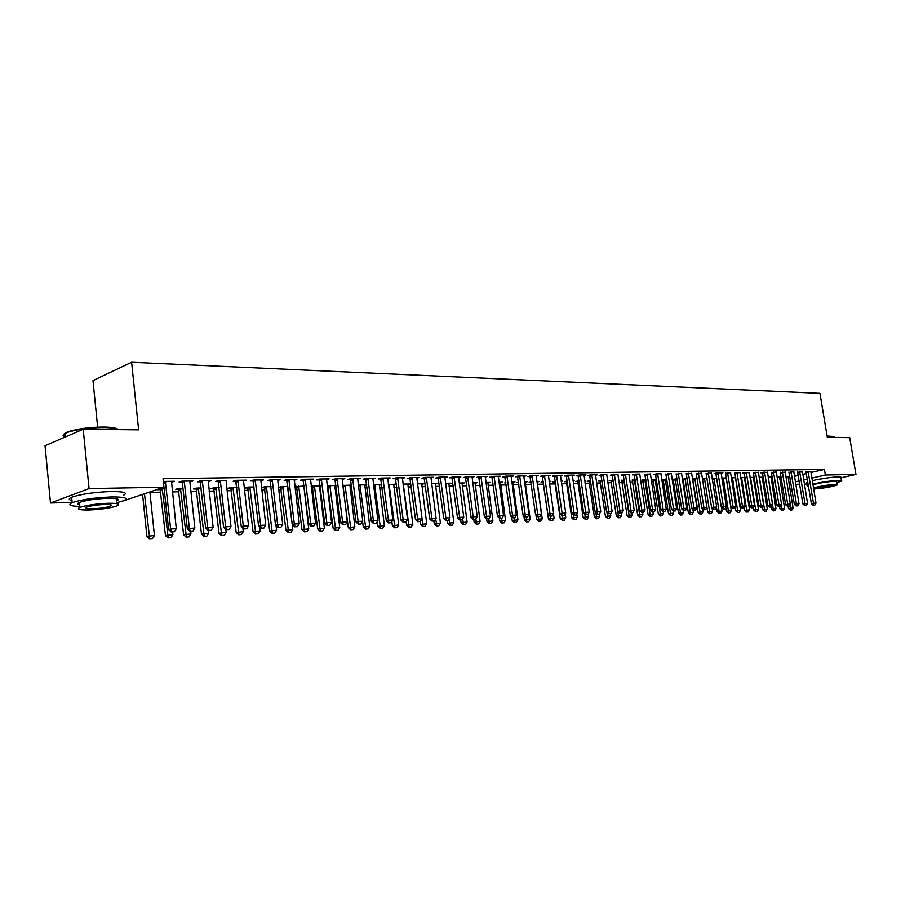 <?xml version="1.0" encoding="UTF-8"?>
<svg xmlns="http://www.w3.org/2000/svg" width="901" height="901" viewBox="0 0 901 901"><rect width="100%" height="100%" fill="white"/><g stroke="black" fill="none" stroke-linecap="round" stroke-linejoin="round"><path stroke-width="1.35" d="M149.938 492.374L160.874 492.149M172.373 491.912L179.029 491.766M190.922 491.518L196.846 491.394M209.133 491.135L214.337 491.034M226.996 490.763L231.512 490.673M244.531 490.392L248.372 490.313M261.729 490.031L264.939 489.964M278.623 489.682L281.213 489.626M295.213 489.333L297.195 489.288M311.498 488.995L312.906 488.961M319.641 488.826L320.576 488.804M327.491 488.657L328.336 488.646M335.003 488.5L336.366 488.477M350.106 488.184L351.874 488.151M364.961 487.869L367.124 487.824M379.558 487.565L382.103 487.52M393.906 487.272L396.823 487.204M408.029 486.968L411.295 486.9M421.916 486.686L425.531 486.608M435.577 486.394L439.53 486.315M449.025 486.112L453.293 486.022M462.247 485.842L466.831 485.74M475.266 485.56L480.143 485.459M488.083 485.301L493.252 485.188M500.697 485.031L506.148 484.918M513.108 484.772L518.83 484.648M525.339 484.513L531.32 484.389M537.379 484.265L543.573 484.13M549.475 484.006L555.298 483.893M561.514 483.758L566.864 483.646M573.385 483.51L578.251 483.409M585.064 483.263L589.468 483.173M596.563 483.026L600.528 482.936M607.905 482.79L611.419 482.711M619.066 482.553L622.163 482.485M630.058 482.328L632.75 482.272M640.904 482.091L643.19 482.046M651.581 481.877L653.473 481.832M662.1 481.652L663.62 481.618M672.473 481.438L673.633 481.416M682.699 481.224L683.499 481.202M744.778 479.918L745.442 479.906M753.709 479.737L754.633 479.715M762.539 479.546L763.688 479.523M771.245 479.366L772.63 479.332M779.838 479.186L781.46 479.152M72.148 502.454L50.49 502.995L89.064 488.579L163.926 487.204L122.412 501.193M89.064 488.579L83.207 429.248L45.05 445.747L50.49 502.995M97.646 427.153L92.983 380.582L131.602 362.258L819.944 393.354L827.332 437.402L849.699 437.649L855.95 474.444L840.993 477.8M806.834 484.017L804.368 484.074M799.649 484.197L795.808 484.299M791.055 484.411L789.22 484.456M160.423 489.648L157.472 489.705L160.13 488.77L164.32 488.691M190.179 531.139L192.938 531.016L190.179 531.139L189.334 528.211L184.39 482.328L182.396 483.015L187.318 528.831L194.875 527.997L189.92 482.238L190.043 481.021L190.167 481.945L192.949 480.976L181.889 481.157L179.13 482.125L182.126 482.069M196.407 488.939L193.535 488.995L196.227 488.072L201.272 487.982M226.038 480.807L218.267 480.593L215.463 481.539L218.369 481.494M231.073 488.252L228.291 488.308L231.016 487.407L236.839 487.295M260.693 480.751L263.543 479.895L253.282 480.053L250.455 480.988L253.271 480.943M264.5 487.599L261.797 487.655L264.556 486.765L271.1 486.641M294.154 480.256L296.913 479.377L287.036 479.523L284.175 480.447L286.912 480.402M296.767 486.968L294.931 487.002M294.909 486.777L304.133 486.011M326.432 479.715L329.102 478.881L319.573 479.028L316.69 479.929L319.348 479.884M334.744 486.157L336.028 485.763M327.919 486.349L327.209 486.371M327.153 485.853L335.994 485.391M357.573 479.186L360.163 478.397L350.962 478.544L348.068 479.433L350.647 479.388M364.691 485.538L366.752 484.929M358.26 484.986L366.741 484.806M387.644 478.69L390.167 477.935L381.269 478.071L378.364 478.949L380.875 478.904M393.647 484.952L396.08 484.242L388.342 484.389M416.701 478.206L419.145 477.485L410.552 477.62L407.635 478.476L410.068 478.442M421.657 484.378L424.011 483.702L417.4 483.826M444.79 477.733L447.166 477.057L438.855 477.181L435.926 478.026L438.303 477.992M448.754 483.837L451.052 483.184L445.488 483.296M471.955 477.282L474.275 476.629L466.234 476.753L463.294 477.598L465.603 477.553M475.007 483.296L477.237 482.677L472.665 482.767M498.253 476.854L500.505 476.224L492.723 476.347L489.772 477.17L492.025 477.136M500.427 482.79L502.6 482.193L498.951 482.26M492.971 483.105L492.216 483.127L492.937 482.925M523.718 476.438L525.902 475.841L518.368 475.953L515.417 476.764L517.613 476.73M525.08 482.294L527.198 481.72L524.416 481.776M518.548 482.609L517.028 482.632L518.503 482.238M548.382 476.032L550.511 475.458L543.213 475.57L540.262 476.37L542.402 476.336M549.148 481.765L551.04 481.269L549.092 481.303M543.168 482.125L541.096 482.159L543.258 481.584M572.293 475.638L574.365 475.086L567.292 475.199L564.33 475.987L566.425 475.953M573.036 481.123L574.174 480.819L573.002 480.841M566.47 481.663L564.443 481.708L567.258 480.965M595.482 475.255L597.498 474.726L590.639 474.838L587.677 475.615L589.727 475.582M589.074 481.224L587.103 481.258L590.549 480.503M618.007 474.41L613.288 474.489L610.337 475.255L612.32 475.221M611.036 480.785L609.099 480.83L613.153 480.075M639.845 474.072L635.273 474.151L632.322 474.895L634.259 474.872M632.367 480.368L635.081 479.647M661.041 473.746L656.615 473.813L653.664 474.557L655.568 474.534M653.101 479.963L656.378 479.242M681.64 473.43L676.268 474.196M673.25 479.569L672.191 479.591M672.169 479.422L677.079 478.848M701.654 473.115L696.372 473.881M692.452 478.881L697.183 478.465M721.104 473.216L722.85 472.788L717.083 472.879L714.155 473.599L715.935 473.566M712.173 478.363L716.734 478.082M740.048 472.529L734.946 473.262M731.342 477.868L735.745 477.721M758.473 472.237L753.461 472.969M753.36 507.5L753.765 510.045L758.484 509.482L753.473 478.206L754.283 477.541M754.25 477.361L750.004 477.451M776.403 471.966L771.47 472.687M770.974 477.384L772.27 477.079M772.258 477.023L768.181 477.102M793.86 471.696L789.006 472.406M788.06 477.046L789.625 476.685L785.875 476.753M810.855 471.775L806.091 472.135M788.127 477.8L789.907 477.384M794.502 476.325L798.218 475.469M802.768 474.41L806.418 473.566M810.934 472.529L824.426 469.41L163.036 478.701L163.926 487.204M802.408 471.91L797.61 472.27M779.568 477.215L777.079 476.922M785.176 472.18L780.3 472.541M762.257 507.353L762.618 509.662L767.303 509.099L762.291 478.026L763.338 477.305M763.316 477.192L759.149 477.271M767.483 472.473L763.744 472.158L760.838 472.856L762.528 472.822M744.327 507.477L744.8 510.428L749.553 509.865L744.53 478.386L745.104 477.767M740.735 477.631L745.059 477.541M749.305 472.766L745.465 472.439L742.548 473.138L744.271 473.115M721.825 478.116L726.307 477.902M730.655 472.676L725.508 473.419M702.375 478.622L707.026 478.273M711.452 472.969L706.226 473.723M683.116 479.377L682.417 479.388M682.384 479.152L687.204 478.656M691.72 473.273L686.393 474.039M663.249 479.76L661.818 479.794M661.807 479.704L666.808 479.039M671.414 473.588L665.985 474.365M642.807 480.165L645.814 479.445M650.522 473.915L644.992 474.692M621.78 480.582L624.202 479.861M629.011 474.241L624.359 474.309L621.408 475.075L623.379 475.041M600.134 480.999L598.185 481.044L601.936 480.289M606.846 474.59L602.048 474.658L599.097 475.424L601.113 475.401M584.704 480.807L585.492 480.605L584.681 480.616M577.856 481.438L575.852 481.483L578.994 480.729M583.972 475.446L586.022 474.906L579.05 475.018L576.099 475.796L578.16 475.762M561.188 481.438L562.697 481.044L561.132 481.066M554.903 481.889L552.854 481.934L555.354 481.269M560.433 475.829L562.528 475.266L555.343 475.379L552.392 476.178L554.509 476.145M537.12 482.046L539.203 481.494L536.85 481.539M531.038 482.362L529.157 482.395L530.971 481.911M536.151 476.224L538.302 475.649L530.892 475.762L527.93 476.561L530.103 476.528M512.849 482.542L514.989 481.956L511.791 482.024M505.855 482.857L504.718 482.88L505.821 482.576M511.092 476.64L513.3 476.032L505.652 476.145L502.702 476.967L504.92 476.933M487.813 483.049L490.02 482.44L485.909 482.519M485.211 477.068L487.497 476.426L479.58 476.55L476.64 477.384L478.927 477.339M461.988 483.567L464.252 482.936L459.183 483.026M458.485 477.507L460.828 476.843L452.662 476.967L449.723 477.812L452.065 477.767M435.318 484.107L437.638 483.443L431.556 483.555M430.858 477.969L433.268 477.271L424.821 477.395L421.893 478.251L424.303 478.217M407.77 484.659L410.158 483.972L402.995 484.107M402.296 478.442L404.774 477.71L396.046 477.845L393.129 478.713L395.595 478.668M379.298 485.245L381.72 484.524L373.431 484.67M372.744 478.938L375.3 478.161L366.256 478.307L363.351 479.186L365.896 479.141M349.847 485.842L351.525 485.335M350.59 529.754L353.181 529.563L350.59 529.754L348.315 527.626L342.842 485.414L351.503 485.098M342.143 479.445L344.779 478.634L335.409 478.78L332.525 479.681L335.138 479.636M319.382 486.472L320.26 486.202M312.478 486.653L311.217 486.686M311.172 486.303L320.204 485.695M310.44 479.985L313.154 479.129L303.446 479.276L300.585 480.188L303.277 480.143M280.774 487.283L278.353 487.328M278.341 487.261L287.768 486.315M277.576 480.537L280.38 479.636L270.311 479.782L267.473 480.717L270.244 480.672M247.944 487.925L245.196 487.982L247.933 487.081L254.127 486.968M243.608 480.199L243.563 481.089L246.39 480.154L235.938 480.323L233.122 481.258L235.983 481.213M213.897 488.59L211.071 488.646L213.785 487.745L219.225 487.632M208.221 480.864L208.3 481.652L211.093 480.706L200.247 480.864L197.465 481.832L200.416 481.787M178.578 489.288L175.672 489.344L178.353 488.421L182.971 488.331M171.595 481.314L171.686 482.238L174.445 481.269L163.318 481.438M824.426 469.41L825.361 475.007L855.95 474.444M83.207 429.248L138.63 429.856L131.602 362.258M817.714 479.478L829.235 477.654M789.028 483.285L790.808 482.88M795.403 481.832L799.131 480.988M803.681 479.951L807.33 479.118M811.846 478.093L825.361 475.007M813.535 505.191L814.797 505.146L813.535 505.191L813.479 503.209L811.384 503.648L805.978 471.809M810.866 471.437L815.991 503.107L813.479 503.209L808.107 471.471M814.797 505.146L815.991 503.107M811.384 503.648L813.186 505.27M788.138 506.317L788.499 508.536L793.071 507.995L788.071 476.719M790.278 510.135L791.878 510.011L790.278 510.135L788.499 508.536M789.986 504.74L790.616 510.067M793.071 507.995L791.878 510.011M805.077 505.551L806.35 505.495L805.077 505.551L804.998 503.546L802.915 503.997L797.498 471.944M802.419 471.561L807.555 503.445L804.998 503.546L799.626 471.606M806.35 505.495L807.555 503.445M802.915 503.997L804.728 505.619M796.495 505.9L797.79 505.855L796.495 505.9L796.416 503.884L794.322 504.335L788.893 472.068M793.849 472.09L799.007 503.783L796.416 503.884L791.033 471.741M797.79 505.855L799.007 503.783M794.322 504.335L796.146 505.979M779.624 506.666L779.984 508.907L784.591 508.355L779.579 476.877M781.775 510.518L783.397 510.383L781.775 510.518L779.984 508.907M781.415 504.729L782.113 510.439M784.591 508.355L783.397 510.383M770.997 507.026L771.357 509.279L775.998 508.727L770.986 477.046M773.159 510.901L774.792 510.766L773.159 510.901L771.357 509.279M768.204 477.237L773.497 510.822M775.998 508.727L774.792 510.766M827.095 436.028L833.875 436.512M834.371 436.884L827.163 436.377M836.86 482.688L841.545 481.078C842.221 480.537 841.241 480.301 838.594 480.346C830.913 480.74 822.331 481.99 812.848 484.074M808.366 485.357L807.15 485.932L808.58 486.675M841.444 480.526L840.971 477.665C841.647 477.125 840.656 476.866 838.02 476.911C830.339 477.282 821.757 478.532 812.274 480.638M807.792 481.934L806.677 483.105M812.961 484.794C819.437 482.959 826.645 481.776 834.574 481.247L836.702 481.776L837.164 484.524M813.648 488.928L814.662 488.928C824.483 488.128 832.006 486.799 837.232 484.918L835.103 484.4C827.174 484.952 819.966 486.135 813.479 487.948M818.266 488.128C824.595 487.621 829.449 486.754 832.817 485.549L831.432 485.211C825.102 485.718 820.237 486.574 816.858 487.79L818.266 488.128M65.739 436.478C62.146 435.048 63.442 433.302 69.625 431.252C79.423 428.516 90.911 427.119 104.077 427.063C111.949 427.209 116.623 428.009 118.11 429.473M118.369 429.631C116.33 428.38 111.701 427.682 104.46 427.558C90.967 427.626 79.187 429.056 69.152 431.872L65.435 433.291C62.507 434.811 62.349 436.084 64.962 437.131M116.815 502.702L123.842 500.652C128.832 498.107 124.71 496.868 111.454 496.947C94.492 497.656 81.394 499.559 72.17 502.657C67.507 504.875 70.053 506.137 79.829 506.441M123.313 495.359C128.291 492.768 124.158 491.484 110.902 491.518C93.952 492.194 80.865 494.108 71.641 497.239C68.386 498.67 68.487 499.762 71.956 500.505M79.66 504.706C77.182 504.188 77.103 503.422 79.434 502.409C86.046 500.19 95.461 498.816 107.669 498.298C117.265 498.23 120.25 499.12 116.646 500.967M108.176 503.265C95.957 503.817 86.541 505.191 79.919 507.387C76.225 509.268 79.288 510.135 89.131 510C101.34 509.425 110.677 508.04 117.141 505.855C120.757 504.042 117.761 503.175 108.176 503.265M92.465 508.817C100.338 508.457 106.363 507.567 110.541 506.159C112.884 504.977 110.947 504.414 104.741 504.481C96.869 504.842 90.81 505.72 86.564 507.139C84.187 508.344 86.158 508.907 92.465 508.817M787.801 506.261L789.118 506.216L787.801 506.261L787.722 504.233L785.616 504.684L780.176 472.203M785.188 471.831L790.346 504.132L787.722 504.233L782.327 471.876M789.118 506.216L790.346 504.132M785.616 504.684L787.451 506.339M779.005 506.632L780.322 506.576L779.005 506.632L778.903 504.594L776.797 505.044L771.346 472.338M776.38 472.372L781.561 504.481L778.903 504.594L773.497 472.011M780.322 506.576L781.561 504.481M776.797 505.044L778.644 506.711M764.431 511.284L766.087 511.16L764.431 511.284L762.618 509.662M759.408 477.271L764.769 511.216M767.303 509.099L766.087 511.16M755.59 511.678L757.257 511.554L755.59 511.678L753.765 510.045M750.544 477.44L755.928 511.61M758.484 509.482L757.257 511.554M770.073 507.004L771.425 506.948L770.073 507.004L769.972 504.943L767.866 505.405L762.404 472.484M767.494 472.101L772.664 504.842L769.972 504.943L764.555 472.147M771.425 506.948L772.664 504.842M767.866 505.405L769.724 507.083M746.625 512.083L748.314 511.948L746.625 512.083L744.8 510.428M741.568 477.609L746.963 512.005M749.553 509.865L748.314 511.948M761.03 507.376L762.392 507.319L761.03 507.376L760.917 505.315L758.811 505.776L753.326 472.62M758.451 472.653L763.643 505.202L760.917 505.315L755.488 472.293M762.392 507.319L763.643 505.202M758.811 505.776L760.681 507.454M735.171 507.443L735.712 510.822L740.498 510.259L735.464 477.721M737.547 512.489L739.259 512.354L737.547 512.489L735.712 510.822M732.479 477.778L737.885 512.41M740.498 510.259L739.259 512.354M751.862 507.759L753.236 507.702L751.862 507.759L751.738 505.675L749.632 506.137L744.136 472.766M749.317 472.383L754.509 505.562L751.738 505.675L746.298 472.428M753.236 507.702L754.509 505.562M749.632 506.137L751.502 507.837M725.891 507.409L726.499 511.227L731.33 510.653L726.285 477.902M728.346 512.894L730.08 512.759L728.346 512.894L726.499 511.227M723.255 477.958L728.684 512.827M731.33 510.653L730.08 512.759M742.559 508.153L743.967 508.085L742.559 508.153L742.435 506.047L740.318 506.52L734.822 472.901M740.036 472.935L745.24 505.934L742.435 506.047L736.984 472.575M743.967 508.085L745.24 505.934M740.318 506.52L742.21 508.22M716.486 507.376L717.162 511.633L722.028 511.058L721.453 507.409M719.021 513.311L720.766 513.176L719.021 513.311L717.162 511.633M713.907 478.138L719.358 513.243M722.028 511.058L720.766 513.176M733.144 508.536L734.563 508.479L733.144 508.536L732.997 506.43L730.88 506.903L725.373 473.048M730.632 473.093L735.847 506.317L732.997 506.43L727.546 472.721M734.563 508.479L735.847 506.317M730.88 506.903L732.783 508.615M702.42 478.893L707.69 512.038L712.601 511.464L712.083 508.096M709.56 513.739L711.328 513.593L709.56 513.739L707.69 512.038M704.447 478.318L709.909 513.66M712.601 511.464L711.328 513.593M723.582 508.941L725.023 508.874L723.582 508.941L723.435 506.812L721.318 507.286L715.799 473.194M721.115 472.822L726.319 506.7L723.435 506.812L717.973 472.867M725.023 508.874L726.319 506.7M721.318 507.286L723.233 509.02M692.723 478.814L698.095 512.455L703.05 511.869L702.577 508.795M699.976 514.167L701.766 514.02L699.976 514.167L698.095 512.455M694.84 478.51L700.325 514.088M703.05 511.869L701.766 514.02M713.896 509.347L715.36 509.279L713.896 509.347L713.738 507.195L711.61 507.68L706.08 473.34M711.441 473.385L716.667 507.083L713.738 507.195L708.265 473.014M715.36 509.279L716.667 507.083M711.61 507.68L713.536 509.425M682.981 479.005L688.364 512.872L693.365 512.286L692.937 509.515M690.267 514.595L692.069 514.46L690.267 514.595L688.364 512.872M685.109 478.69L690.605 514.527M693.365 512.286L692.069 514.46M704.064 509.752L705.551 509.684L704.064 509.752L703.906 507.59L701.778 508.074L696.236 473.498M701.631 473.543L706.868 507.477L703.906 507.59L698.421 473.171M705.551 509.684L706.868 507.477M701.778 508.074L703.715 509.831M673.115 479.186L678.509 513.3L683.544 512.714L683.172 510.236M680.413 515.034L682.248 514.899L680.413 515.034L678.509 513.3M675.243 478.881L680.762 514.967M683.544 512.714L682.248 514.899M694.097 510.169L695.606 510.101L694.097 510.169L693.928 507.995L691.799 508.479L686.247 473.644M691.698 473.701L696.935 507.871L693.928 507.995L688.443 473.329M695.606 510.101L696.935 507.871M691.799 508.479L693.747 510.248M663.102 479.377L668.508 513.739L673.588 513.142L673.261 510.98M670.423 515.485L672.27 515.338L670.423 515.485L668.508 513.739M665.231 479.073L670.772 515.406M673.588 513.142L672.27 515.338M683.994 510.585L685.515 510.518L683.994 510.585L683.814 508.401L681.674 508.885L676.122 473.802M681.618 473.858L686.855 508.277L683.814 508.401L678.307 473.475M685.515 510.518L686.855 508.277M681.674 508.885L683.634 510.664M652.955 479.58L658.361 514.178L663.496 513.581L663.181 511.52M660.287 515.935L662.167 515.789L660.287 515.935L658.361 514.178M655.083 479.264L660.636 515.856M663.496 513.581L662.167 515.789M673.734 511.013L675.288 510.946L673.734 511.013L673.543 508.806L671.414 509.302L665.839 473.96M671.391 474.016L676.64 508.682L673.543 508.806L668.035 473.644M675.288 510.946L676.64 508.682M671.414 509.302L673.385 511.092M642.661 479.771L648.078 514.629L653.248 514.02L652.943 511.948M650.015 516.397L651.919 516.25L650.015 516.397L648.078 514.629M644.801 479.467L650.364 516.318M653.248 514.02L651.919 516.25M663.339 511.441L664.904 511.385L663.339 511.441L663.125 509.234L660.996 509.718L655.421 474.117M661.019 474.185L666.267 509.099L663.125 509.234L657.617 473.802M664.904 511.385L666.267 509.099M660.996 509.718L662.978 511.531M632.22 479.963L637.649 515.079L642.863 514.46L642.548 512.376M639.597 516.859L641.512 516.712L639.597 516.859L637.649 515.079M634.36 479.67L639.947 516.78M642.863 514.46L641.512 516.712M652.774 511.881L654.374 511.813L652.774 511.881L652.561 509.651L650.421 510.146L644.834 474.275M650.488 474.354L655.748 509.527L652.561 509.651L647.042 473.96M654.374 511.813L655.748 509.527M650.421 510.146L652.425 511.971M621.622 480.165L627.062 515.541L632.322 514.921L632.018 512.815M629.022 517.332L630.97 517.185L629.022 517.332L627.062 515.541M623.774 479.873L629.371 517.253M632.322 514.921L630.97 517.185M642.064 512.331L643.686 512.264L642.064 512.331L641.839 510.079L639.699 510.574L634.113 474.444M639.811 474.523L645.071 509.955L641.839 510.079L636.32 474.129M643.686 512.264L645.071 509.955M639.699 510.574L641.715 512.41M610.878 480.368L616.318 516.003L621.634 515.383L621.318 513.266M618.3 517.816L620.26 517.658L618.3 517.816L616.318 516.003M617.804 511.498L618.649 517.726M621.634 515.383L620.26 517.658M631.196 512.782L632.84 512.714L631.196 512.782L630.959 510.518L628.819 511.013L623.21 474.613M628.977 474.692L634.236 510.383L630.959 510.518L625.429 474.298M632.84 512.714L634.236 510.383M628.819 511.013L630.846 512.86M599.976 480.582L605.427 516.476L610.788 515.845L610.473 513.683M607.42 518.3L609.403 518.143L607.42 518.3L605.427 516.476M606.959 512.286L607.758 518.221M610.788 515.845L609.403 518.143M620.17 513.243L621.825 513.176L620.17 513.243L619.911 510.957L617.771 511.464L612.162 474.782M617.973 474.861L623.244 510.822L619.911 510.957L614.381 474.467M621.825 513.176L623.244 510.822M617.771 511.464L619.809 513.322M588.916 480.785L594.367 516.949L599.784 516.318L599.435 513.908M596.372 518.785L598.388 518.638L596.372 518.785L594.367 516.949M595.955 513.097L596.721 518.706M599.784 516.318L598.388 518.638M608.963 513.705L610.653 513.638L608.963 513.705L608.704 511.408L606.564 511.914L600.944 474.951M606.812 475.041L612.083 511.272L608.704 511.408L603.163 474.647M610.653 513.638L612.083 511.272M606.564 511.914L608.603 513.795M577.699 480.999L583.15 517.444L588.612 516.802L588.195 513.93M585.166 519.291L587.204 519.134L585.166 519.291L583.15 517.444M584.794 513.919L585.515 519.213M588.612 516.802L587.204 519.134M597.6 514.178L599.311 514.111L597.6 514.178L597.318 511.869L595.178 512.376L589.558 475.12M595.516 474.759L600.753 511.723L597.318 511.869L591.777 474.816M599.311 514.111L600.753 511.723M595.178 512.376L597.239 514.268M566.301 481.213L571.763 517.929L577.282 517.287L576.798 513.93M573.791 519.798L575.852 519.64L573.791 519.798L571.763 517.929M573.464 514.764L574.14 519.719M577.282 517.287L575.852 519.64M586.055 514.662L587.79 514.584L586.055 514.662L585.763 512.331L583.623 512.838L577.992 475.3M584.017 474.94L589.243 512.185L585.763 512.331L580.21 474.996M587.79 514.584L589.243 512.185M583.623 512.838L585.695 514.741M554.734 481.438L560.208 518.435L565.772 517.782L565.22 513.93M562.247 520.316L564.33 520.147L562.247 520.316L560.208 518.435M561.954 515.62L562.596 520.226M565.772 517.782L564.33 520.147M574.331 515.147L576.099 515.079L574.331 515.147L574.027 512.804L571.887 513.311L566.245 475.469M572.338 475.12L577.564 512.658L574.027 512.804L568.475 475.176M576.099 515.079L577.564 512.658M571.887 513.311L573.971 515.237M542.999 481.663L548.472 518.942L554.092 518.289L553.473 513.919M550.522 520.834L552.64 520.677L550.522 520.834L548.472 518.942M550.241 516.228L550.871 520.755M554.092 518.289L552.64 520.677M562.427 515.642L564.229 515.575L562.427 515.642L562.111 513.277L559.971 513.795L554.329 475.649M560.478 475.3L565.704 513.131L562.111 513.277L556.559 475.368M564.229 515.575L565.704 513.131M559.971 513.795L562.066 515.732M535.949 515.135L536.557 519.46L542.222 518.807L537.165 481.528M538.618 521.364L540.769 521.206L538.618 521.364L536.557 519.46M538.325 516.723L538.967 521.285M542.222 518.807L540.769 521.206M550.331 516.149L552.167 516.07L550.331 516.149L550.004 513.761L547.864 514.28L542.211 475.841M548.427 475.491L553.653 513.615L550.004 513.761L544.452 475.548M552.167 516.07L553.653 513.615M547.864 514.28L549.982 516.239M523.909 516.059L524.461 519.99L530.182 519.325L525.125 481.765M526.533 521.904L528.707 521.747L526.533 521.904L524.461 519.99M526.218 517.219L526.882 521.825M530.182 519.325L528.707 521.747M538.055 516.656L539.913 516.577L538.055 516.656L537.706 514.257L535.566 514.775L529.912 476.021M536.196 475.672L541.422 514.111L537.706 514.257L532.153 475.739M539.913 516.577L541.422 514.111M535.566 514.775L537.694 516.746M511.689 517.005L512.173 520.519L517.951 519.843L512.894 482.001M514.268 522.456L516.464 522.287L514.268 522.456L512.173 520.519M513.93 517.737L514.617 522.366M517.951 519.843L516.464 522.287M525.576 517.174L527.457 517.095L525.576 517.174L525.215 514.753L523.076 515.282L517.422 476.212M523.763 475.874L528.988 514.606L525.215 514.753L519.663 475.931M527.457 517.095L528.988 514.606M523.076 515.282L525.215 517.264M499.278 517.974L499.695 521.06L505.529 520.384L500.483 482.238M501.801 523.008L504.031 522.839L501.801 523.008L499.695 521.06M501.452 518.255L502.15 522.929M505.529 520.384L504.031 522.839M512.906 517.703L514.82 517.625L512.906 517.703L512.523 515.259L510.383 515.8L504.729 476.404M511.137 476.066L516.352 515.113L512.523 515.259L506.97 476.133M514.82 517.625L516.352 515.113M510.383 515.8L512.545 517.793M486.653 518.875L487.024 521.611L492.915 520.924L487.869 482.474M489.142 523.571L491.394 523.402L489.142 523.571L487.024 521.611M488.77 518.739L489.491 523.492M492.915 520.924L491.394 523.402M500.021 518.244L501.97 518.165L500.021 518.244L499.627 515.777L497.487 516.318L491.822 476.595M498.309 476.257L503.513 515.62L499.627 515.777L494.063 476.325M501.97 518.165L503.513 515.62M497.487 516.318L499.661 518.334M473.768 519.404L474.14 522.163L480.098 521.476L475.064 482.722M476.28 524.145L478.566 523.977L476.28 524.145L474.14 522.163M475.841 518.908L476.618 524.067M480.098 521.476L478.566 523.977M486.923 518.785L488.905 518.706L486.923 518.785L486.517 516.307L484.378 516.847L478.713 476.798M485.267 476.46L490.471 516.149L486.517 516.307L480.965 476.528M488.905 518.706L490.471 516.149M484.378 516.847L486.574 518.875M460.693 519.956L461.064 522.738L467.078 522.039L462.044 482.97M463.204 524.731L465.524 524.562L463.204 524.731L461.064 522.738M462.686 518.92L463.553 524.641M467.078 522.039L465.524 524.562M473.622 519.336L475.627 519.258L473.622 519.336L473.194 516.836L471.054 517.388L465.389 477.001M472.023 476.674L477.215 516.678L473.194 516.836L467.642 476.742M475.627 519.258L477.215 516.678M471.054 517.388L473.262 519.426M447.392 520.508L447.763 523.312L453.845 522.614L448.822 483.229M449.926 525.328L452.279 525.148L449.926 525.328L447.763 523.312M449.317 518.92L450.275 525.238M453.845 522.614L452.279 525.148M460.096 519.9L462.134 519.821L460.096 519.9L459.645 517.388L457.517 517.929L451.851 477.203M458.553 476.877L463.733 517.219L459.645 517.388L454.093 476.944M462.134 519.821L463.733 517.219M457.517 517.929L459.735 519.99M433.888 521.071L434.248 523.898L440.398 523.188L435.386 483.488M436.433 525.925L438.81 525.745L436.433 525.925L434.248 523.898M435.735 518.908L436.771 525.846M440.398 523.188L438.81 525.745M446.333 520.474L448.416 520.395L446.333 520.474L445.871 517.94L443.743 518.48L438.077 477.406M444.857 477.091L450.027 517.771L445.871 517.94L440.33 477.158M448.416 520.395L450.027 517.771M443.743 518.48L445.984 520.564M420.148 521.589L420.519 524.495L426.725 523.785L421.724 483.747M422.715 526.544L425.126 526.364L422.715 526.544L420.519 524.495M416.78 477.519L423.053 526.454M426.725 523.785L425.126 526.364M432.356 521.06L434.462 520.969L432.356 521.06L431.872 518.492L429.743 519.055L424.078 477.62M430.937 477.305L436.095 518.323L431.872 518.492L426.331 477.372M434.462 520.969L436.095 518.323M429.743 519.055L431.996 521.15M406.126 521.713L406.554 525.092L412.827 524.382L407.838 484.017M408.772 527.164L411.216 526.984L408.772 527.164L406.554 525.092M403.254 484.107L409.11 527.074M412.827 524.382L411.216 526.984M418.132 521.645L420.271 521.555L418.132 521.645L417.625 519.066L415.507 519.629L409.842 477.834M420.271 521.555L421.927 518.897L417.625 519.066L412.095 477.598M415.507 519.629L417.771 521.747M391.856 521.668L392.363 525.711L398.704 524.99L393.726 484.287M394.593 527.795L397.071 527.614L394.593 527.795L392.363 525.711M389.063 484.378L394.931 527.704M398.704 524.99L397.071 527.614M403.659 522.253L405.844 522.163L403.659 522.253L403.141 519.652L401.024 520.204L395.359 478.048M402.375 477.744L407.511 519.472L403.141 519.652L397.611 477.823M405.844 522.163L407.511 519.472M401.024 520.204L403.31 522.343M377.339 521.611L377.924 526.342L384.333 525.61L379.377 484.558M380.166 528.437L382.688 528.256L380.166 528.437L377.924 526.342M374.625 484.648L380.515 528.346M384.333 525.61L382.688 528.256M388.939 522.862L391.169 522.771L388.939 522.862L388.399 520.237L386.292 520.801L380.627 478.262M387.723 477.969L392.847 520.057L388.399 520.237L382.88 478.048M391.169 522.771L392.847 520.057M386.292 520.801L388.59 522.963M362.574 521.544L363.249 526.972L369.725 526.24L364.781 484.839M365.502 529.09L368.058 528.91L365.502 529.09L363.249 526.972M359.95 484.929L365.851 529M369.725 526.24L368.058 528.91M373.971 523.492L376.235 523.391L373.971 523.492L373.408 520.834L371.302 521.409L365.637 478.487M372.823 478.206L377.936 520.654L373.408 520.834L367.89 478.273M376.235 523.391L377.936 520.654M371.302 521.409L373.611 523.582M348.315 527.626L354.859 526.882L349.937 485.121M345.027 485.222L350.928 529.664M354.859 526.882L353.181 529.563M358.733 524.123L361.031 524.022L358.733 524.123L358.147 521.454L356.041 522.028L350.388 478.713M357.663 478.431L362.754 521.262L358.147 521.454L352.64 478.51M361.031 524.022L362.754 521.262M356.041 522.028L358.373 524.213M327.66 485.695L333.133 528.279L339.745 527.524L334.834 485.414M335.42 530.441L338.055 530.239L335.42 530.441L333.133 528.279M329.845 485.515L335.758 530.34M339.745 527.524L338.055 530.239M343.225 524.765L345.567 524.675L343.225 524.765L342.617 522.073L340.522 522.648L334.868 478.949M342.234 478.679L347.302 521.882L342.617 522.073L337.12 478.758M345.567 524.675L347.302 521.882M340.522 522.648L342.876 524.866M312.219 485.988L317.681 528.955L324.371 528.189L319.483 485.707M319.979 531.128L322.648 530.926L319.979 531.128L317.681 528.955M314.393 485.808L320.317 531.038M324.371 528.189L322.648 530.926M327.435 525.429L329.822 525.328L327.435 525.429L326.804 522.704L324.72 523.29L319.078 479.174M326.522 478.915L331.579 522.512L326.804 522.704L321.33 478.994M329.822 525.328L331.579 522.512M324.72 523.29L327.086 525.52M296.497 486.27L301.959 529.63L308.716 528.864L303.851 486.011M304.279 531.827L306.982 531.624L304.279 531.827L301.959 529.63M298.681 486.112L304.617 531.736M308.716 528.864L306.982 531.624M311.363 526.094L313.796 525.993L311.363 526.094L310.71 523.346L308.626 523.932L302.995 479.422M310.541 479.163L315.564 523.154L310.71 523.346L305.248 479.242M313.796 525.993L315.564 523.154M308.626 523.932L311.014 526.195M280.504 486.574L285.955 530.329L292.791 529.551L287.847 487.024M288.286 532.536L291.034 532.345L288.286 532.536L285.955 530.329M282.677 486.416L288.624 532.446M292.791 529.551L291.034 532.345M294.999 526.77L297.465 526.668L294.999 526.77L294.323 524.01L292.251 524.596L286.619 479.659M294.267 479.411L299.267 523.808L294.323 524.01L288.872 479.501M297.465 526.668L299.267 523.808M292.251 524.596L294.65 526.871M264.218 486.867L269.658 531.027L276.573 530.25L276.055 525.734M272.012 533.268L274.805 533.065L272.012 533.268L269.658 531.027M266.403 486.731L272.35 533.178M276.573 530.25L274.805 533.065M278.33 527.468L280.853 527.367L278.33 527.468L277.632 524.675L275.56 525.272L269.951 479.906M277.688 479.67L282.666 524.472L277.632 524.675L272.203 479.76M280.853 527.367L282.666 524.472M275.56 525.272L277.981 527.569M247.651 487.182L253.068 531.748L260.074 530.959L259.612 526.95M255.445 534.011L258.283 533.797L255.445 534.011L253.068 531.748M249.825 487.047L255.783 533.91M260.074 530.959L258.283 533.797M261.358 528.177L263.925 528.065L261.358 528.177L260.626 525.362L258.576 525.959L252.967 480.154M260.806 479.929L265.761 525.148L260.626 525.362L255.22 480.019M263.925 528.065L265.761 525.148M258.576 525.959L261.008 528.268M230.769 487.486L236.186 532.48L243.27 531.691L242.876 528.189M238.574 534.755L241.457 534.552L238.574 534.755L236.186 532.48M232.942 487.373L238.911 534.665M243.27 531.691L241.457 534.552M244.058 528.898L246.671 528.786L244.058 528.898L243.304 526.049L241.254 526.657L235.668 480.413M243.518 480.762L248.541 525.846L243.304 526.049L237.909 480.289M246.671 528.786L248.541 525.846M241.254 526.657L243.72 528.988M213.593 487.801L218.988 533.234L226.151 532.423L225.824 529.473M221.398 535.521L224.326 535.318L221.398 535.521L218.988 533.234M215.756 487.7L221.725 535.431M226.151 532.423L224.326 535.318M226.433 529.63L229.102 529.518L226.433 529.63L225.655 526.758L223.617 527.367L218.042 480.661M226.095 480.47L230.983 526.544L225.655 526.758L220.283 480.56M229.102 529.518L230.983 526.544M223.617 527.367L226.095 529.732M196.091 488.128L201.475 533.989L208.728 533.178L208.424 530.464M203.896 536.309L206.87 536.095L203.896 536.309L201.475 533.989M198.254 488.038L204.223 536.208M208.728 533.178L206.87 536.095M208.48 530.374L211.194 530.261L208.48 530.374L207.669 527.479L205.642 528.087L200.078 480.931M208.232 480.751L213.098 527.265L207.669 527.479L202.32 480.841M211.194 530.261L213.098 527.265M205.642 528.087L208.142 530.475M178.252 488.455L183.624 534.766L190.967 533.944L190.674 531.207M186.068 537.097L189.086 536.883L186.068 537.097L183.624 534.766M180.425 488.376L186.394 537.007M190.967 533.944L189.086 536.883M182.396 483.015L181.777 481.19M184.39 482.328L184.018 481.123M192.938 531.016L194.875 527.997M187.318 528.831L189.841 531.241M160.085 488.781L165.446 535.554L172.868 534.721L172.575 531.962M167.901 537.908L170.976 537.694L167.901 537.908L165.446 535.554M162.248 488.725L168.228 537.818M172.868 534.721L170.976 537.694M171.517 531.917L174.332 531.793L171.517 531.917L170.638 528.966L168.645 529.585L163.396 482.193M171.494 481.314L176.292 528.741L170.638 528.966L165.345 481.404M174.332 531.793L176.292 528.741M168.645 529.585L171.179 532.018M142.595 494.672L146.908 536.354L154.431 535.509L149.904 492.115M149.397 538.742L152.517 538.516L149.397 538.742L146.908 536.354M144.498 494.007L149.712 538.64M154.431 535.509L152.517 538.516M808.253 471.865L806.17 472.349M808.355 472.293L806.282 472.766M799.773 472L797.689 472.484M799.874 472.428L797.802 472.912M791.168 472.135L789.085 472.62M791.281 472.563L789.197 473.048M782.462 472.27L780.379 472.766M782.575 472.698L780.491 473.194M773.644 472.406L771.549 472.901M773.756 472.845L771.661 473.34M750.161 478.408L750.803 478.262M750.094 477.969L750.691 477.823M764.701 472.552L762.606 473.048M764.814 472.991L762.719 473.487M740.892 478.656L741.827 478.431M740.825 478.217L741.714 478.003M755.635 472.698L753.54 473.194M755.748 473.138L753.653 473.633M731.511 478.904L732.727 478.611M731.432 478.465L732.614 478.183M746.445 472.834L744.35 473.34M746.569 473.284L744.463 473.791M721.983 479.163L723.514 478.803M721.915 478.713L723.402 478.363M737.142 472.98L735.036 473.487M737.255 473.43L735.148 473.937M712.331 479.422L714.166 478.983M712.263 478.972L714.054 478.544M727.693 473.138L725.587 473.644M727.817 473.588L725.71 474.095M702.656 479.67L704.706 479.174M702.543 479.219L704.593 478.724M718.12 473.284L716.013 473.802M718.243 473.735L716.137 474.253M693.049 479.861L695.11 479.366M692.937 479.411L694.986 478.915M708.423 473.442L706.305 473.96M708.535 473.892L706.429 474.41M683.318 480.053L685.379 479.557M683.206 479.602L685.256 479.107M698.579 473.588L696.462 474.117M698.692 474.05L696.574 474.568M673.452 480.256L675.513 479.749M673.34 479.805L675.39 479.298M688.589 473.746L686.472 474.275M688.713 474.219L686.596 474.737M663.451 480.458L665.501 479.951M663.327 479.996L665.388 479.49M678.464 473.915L676.347 474.433M678.588 474.376L676.471 474.906M653.304 480.661L655.365 480.143M653.18 480.199L655.241 479.692M668.193 474.072L666.076 474.602M668.317 474.545L666.199 475.075M643.01 480.864L645.071 480.357M642.897 480.402L644.947 479.884M657.775 474.241L655.658 474.771M657.899 474.714L655.782 475.244M632.57 481.078L634.631 480.56M632.457 480.616L634.518 480.098M647.211 474.399L645.082 474.94M647.323 474.883L645.206 475.413M621.983 481.292L624.044 480.774M621.87 480.819L623.931 480.301M636.478 474.568L634.349 475.109M636.602 475.052L634.473 475.593M611.25 481.506L613.277 480.988M611.126 481.033L613.187 480.503M625.587 474.748L623.469 475.289M625.711 475.221L623.593 475.773M600.348 481.731L602.082 481.28M600.224 481.247L602.003 480.796M614.538 474.917L612.421 475.469M614.662 475.401L612.545 475.953M589.288 481.945L590.707 481.584M589.175 481.472L590.628 481.089M603.332 475.097L601.204 475.649M603.456 475.582L601.327 476.133M578.07 482.17L579.163 481.889M577.946 481.686L579.084 481.393M591.946 475.277L589.817 475.829M592.07 475.773L589.941 476.325M566.684 482.407L567.439 482.204M566.56 481.922L567.36 481.708M580.379 475.458L578.251 476.021M580.514 475.953L578.386 476.516M568.644 475.638L566.515 476.201M568.779 476.145L566.65 476.708M556.728 475.829L554.599 476.392M556.852 476.336L554.734 476.899M544.621 476.021L542.492 476.595M544.756 476.528L542.627 477.102M532.322 476.212L530.205 476.787M532.457 476.73L530.329 477.305M519.832 476.415L517.715 476.989M519.967 476.933L517.838 477.507M507.15 476.606L505.022 477.192M507.274 477.136L505.157 477.721M494.255 476.809L492.126 477.406M494.379 477.339L492.261 477.924M481.145 477.023L479.028 477.609M481.28 477.553L479.163 478.149M467.822 477.226L465.704 477.834M467.957 477.767L465.84 478.363M454.284 477.44L452.167 478.048M454.419 477.98L452.302 478.589M440.521 477.654L438.404 478.273M440.657 478.206L438.539 478.814M426.522 477.879L424.416 478.499M426.657 478.431L424.551 479.039M412.286 478.104L410.18 478.724M412.421 478.656L410.315 479.276M388.5 485.673L389.378 485.414M388.432 485.11L389.243 484.873M397.803 478.33L395.708 478.96M397.949 478.893L395.843 479.512M373.611 486.101L374.951 485.707M373.543 485.538L374.816 485.155M383.083 478.566L380.977 479.197M383.218 479.129L381.123 479.76M358.463 486.54L360.287 485.988M358.384 485.966L360.141 485.436M368.092 478.803L365.997 479.433M368.239 479.366L366.144 479.996M343.337 486.9L345.365 486.292M343.202 486.337L345.218 485.729M352.843 479.039L350.759 479.681M352.989 479.614L350.906 480.256M328.167 487.204L330.183 486.585M328.032 486.641L330.036 486.022M337.334 479.287L335.251 479.929M337.47 479.861L335.397 480.503M312.726 487.52L314.742 486.9M312.591 486.945L314.595 486.326M321.533 479.535L319.461 480.188M321.68 480.12L319.607 480.762M297.026 487.835L299.019 487.204M296.88 487.261L298.884 486.63M305.45 479.782L303.389 480.447M305.597 480.379L303.536 481.033M281.033 488.151L283.027 487.52M280.898 487.576L282.88 486.945M289.086 480.042L287.025 480.706M289.232 480.638L287.171 481.303M264.77 488.477L266.752 487.846M264.624 487.903L266.606 487.261M272.417 480.312L270.368 480.976M272.564 480.909L270.514 481.573M248.203 488.815L250.174 488.173M248.057 488.229L250.028 487.587M255.434 480.571L253.395 481.247M255.58 481.179L253.541 481.855M231.343 489.153L233.303 488.511M231.197 488.556L233.156 487.914M238.134 480.852L236.107 481.528M238.281 481.461L236.253 482.136M214.168 489.502L216.116 488.849M214.021 488.905L215.97 488.252M220.508 481.123L218.493 481.81M220.655 481.742L218.639 482.429M196.677 489.851L198.614 489.198M196.531 489.243L198.468 488.59M202.545 481.404L200.54 482.103M202.702 482.035L200.698 482.722M178.86 490.212L180.786 489.547M178.702 489.603L180.639 488.939M184.243 481.697L182.25 482.395M160.705 490.572L162.619 489.907M160.558 489.964L162.473 489.288M165.581 481.99L163.599 482.688M165.739 482.621L163.757 483.33M807.15 485.932L806.586 482.519M69.625 431.252L69.152 431.872M72.17 502.657L71.641 497.239M79.434 502.409L79.919 507.387M110.395 504.729L110.541 506.159M65.773 436.782L65.435 433.291"/></g></svg>
